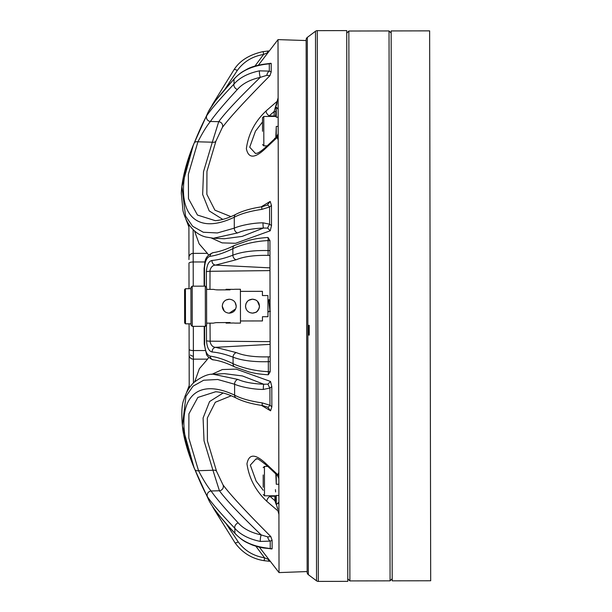 <?xml version="1.0" encoding="UTF-8"?>
<svg xmlns="http://www.w3.org/2000/svg" width="612" height="612" viewBox="0 0 612 612"><rect width="100%" height="100%" fill="white"/><g stroke="black" fill="none" stroke-linecap="round" stroke-linejoin="round"><path stroke-width="0.92" d="M275.805 473.963L276.264 484.077M278.835 472.334L278.919 514.394L277.94 510.89L266.863 501.358C255.709 490.908 249.084 478.4 246.965 463.835C248.939 453.423 255.548 453.622 266.794 464.439L277.871 474.797L278.835 472.334L278.2 139.873L276.808 136.751L278.192 133.615M307.155 571.554L279.026 572.595L278.919 514.394M278.628 511.877L278.797 510.416M278.567 475.356L278.705 473.925M277.986 510.989L278.506 512.206M277.473 474.438L276.211 473.298M194.761 381.666L199.359 368.707L207.583 359.137L193.384 359.16L193.43 382.905M208.784 357.37L207.583 359.137M269.961 255.487L268.117 255.395C254.447 255.112 243.813 256.566 236.209 259.748L215.478 265.118C213.183 264.636 212.004 263.084 211.943 260.467C218.17 259.932 225.147 258.18 232.874 255.204C241.633 251.784 253.452 250.239 268.331 250.568L269.953 250.652L270.183 371.736L268.362 374.72L267.727 374.766M231.26 395.78L215.309 402.245L207.3 418.065L207.437 440.984L216.587 471.401L223.013 484.88C229.967 494.343 245.902 511.578 270.818 536.571L272.103 540.327L272.118 548.865L270.848 548.926M211.744 374.383L222.34 369.541L236.14 369.113L270.519 381.452L271.805 386.616L271.85 406.796L270.58 410.828L261.515 405.404M277.917 136.759L277.94 136.139M276.272 107.016L275.92 111.881A4.23 2.991 -0.1 0 0 274.138 111.537L278.123 97.813L278.009 39.612L258.417 65.147M278.123 97.813L278.2 139.873M307.316 37.401L308.349 574.691A2.961 2.961 0 0 1 307.155 572.327L306.138 39.772A2.961 2.961 0 0 1 307.316 37.401L315.486 31.25A2.961 2.961 0 0 1 317.261 30.654L346.729 30.6L346.744 37.508L347.784 581.346L318.317 581.4A2.961 2.961 0 0 1 316.534 580.811L315.486 31.25M308.349 574.691L316.534 580.811M309.244 326.67L309.244 325.332L308.815 325.301L308.838 335.101L309.259 335.101L309.244 326.67L308.823 326.678M392.193 578.722L390.081 580.842L389.033 30.944L348.848 31.021L349.896 580.918L347.777 578.807M391.144 30.937L392.193 580.834L430.687 580.765L429.639 30.868L391.144 30.937M277.052 102.663L276.899 103.42M276.723 104.185L276.349 105.501M275.897 106.916L275.507 108.049M275.538 116.433L276.096 109.602M262.517 121.987L255.472 131.167L249.711 147.201L255.518 153.513C256.39 152.74 256.627 155.394 266.595 146.398L266.595 146.398A4.23 2.295 -134.5 0 0 266.189 147.813C255.082 158.607 248.472 158.891 246.361 148.67C248.327 134.105 254.913 121.513 266.113 110.894L277.16 101.317M278.146 109.364L276.272 106.978L276.272 117.198M266.794 464.439A4.23 2.295 134.3 0 0 267.207 465.854L277.45 475.455L277.871 474.797M267.207 465.854L267.207 465.854C252.787 454.249 258.356 460.698 256.099 458.786L250.316 465.112L256.137 481.124L263.221 490.281M266.863 501.358A4.23 2.486 -48 0 1 269.999 496.378L274.88 500.685L274.872 495.789M269.234 495.797L269.999 496.378L274.872 496.194A4.23 2.991 -0.1 0 0 275.599 496.118L275.966 500.539L274.88 500.685L276.272 504.716L278.896 502.1L278.261 503.584M277.802 509.383L276.44 504.663M275.966 500.539L276.234 504.081M274.145 116.433L274.138 111.537L268.515 116.448M266.113 110.894A4.23 2.486 47.8 0 0 269.272 115.859L274.145 116.028A4.23 2.991 -0.1 0 1 275.553 116.249M277.228 137.417L266.189 147.813M277.397 507.677L277.611 508.496M213.404 359.825L213.374 359.825C213.022 360.537 206.282 356.192 206.451 354.011L204.24 344.219A4.23 0.872 -0.1 0 0 204.653 344.594C205.188 351.365 207.032 355.205 210.184 356.13C216.908 357.033 224.543 359.565 233.088 363.704C240.325 367.276 255.311 371.293 268.561 371.652L270.183 371.736M213.733 359.856C211.706 359.611 210.52 358.364 210.184 356.13M270.167 361.585L268.538 361.677C253.743 362.075 241.924 360.575 233.073 357.178C225.331 354.226 218.346 352.504 212.119 351.992C208.914 351.25 207.04 347.501 206.489 340.754L206.458 325.255M210.031 323.151L210.153 342.169C211.186 345.528 213.014 347.249 215.638 347.325C213.343 347.823 212.165 349.375 212.119 351.992M270.129 344.372L215.638 347.325L236.385 352.619C244.012 355.779 254.653 357.186 268.308 356.85L268.362 374.72M206.382 287.227L206.359 271.728C206.887 264.965 208.753 261.209 211.943 260.467M269.984 267.865L215.478 265.118C212.861 265.203 211.041 266.931 210.015 270.297L209.97 289.315M213.527 252.603C211.507 252.855 210.321 254.102 209.993 256.344C206.848 257.262 205.02 261.11 204.507 267.895L204.538 286.148M213.198 252.626L213.167 252.634C219.433 251.746 226.562 249.344 234.549 245.427L234.549 245.427A4.23 3.366 63.9 0 0 232.866 248.671C224.344 252.848 216.717 255.403 209.993 256.344M234.549 245.427L249.061 240.302C253.628 239.284 256.153 238.382 267.513 237.479L268.102 237.525L269.93 240.501L268.308 240.593C255.051 241.006 240.088 245.075 232.866 248.671L232.874 255.204A4.23 3.435 -111 0 0 236.209 259.748M189.131 346.155L189.139 352.053M188.963 259.557L188.901 224.505M189.207 388.046L189.085 323.832M189.024 288.719L188.97 263.237A4.23 1.247 -0.1 0 1 193.201 261.982L193.247 286.171M188.963 257.499A4.23 4.116 -0.1 0 1 193.185 253.368L207.376 253.345L208.593 255.105M207.376 253.345L199.145 243.844L194.471 230.862M189.139 350.003L189.131 345.573M188.978 266.97L188.97 263.237M189.139 348.687L189.146 352.994M213.221 374.253L237.9 379.432C244.058 382.171 252.687 383.77 263.772 384.229L267.949 384.16L270.519 381.452M271.805 386.616L269.923 388.046L263.344 389.431C252.955 389.477 240.003 386.685 234.595 384.229L217.696 379.494L203.674 380.22L193.025 386.18L185.949 396.362L182.368 425.914L194.142 467.981M263.344 389.431A4.23 0.673 -89.2 0 1 263.772 384.229L242.444 375.952L224.466 373.641L213.749 374.223C208.547 373.664 201.922 376.411 193.889 382.462C189.284 386.983 186.01 392.544 184.074 399.154C181.565 404.578 181.152 414.852 182.835 429.976C184.663 441.26 188.381 453.821 194.004 467.637L209.151 500.899A4.23 3.871 152.7 0 0 209.166 500.922C213.489 508.893 222.194 519.84 235.283 533.779C243.538 541.819 246.108 542.125 252.236 544.978C257.728 546.937 262.364 548.015 266.136 548.222L270.81 548.735M270.58 410.828L267.689 407.194A4.23 0.926 -57.6 0 0 269.953 405.243L269.923 388.046A4.23 0.689 -119.6 0 1 267.949 384.16M267.696 536.908A4.23 2.364 72.1 0 0 270.213 541.107L260.414 541.436A4.23 0.864 99.4 0 1 261.163 534.911C239.552 514.118 225.637 499.4 219.433 490.763L212.938 470.253L198.54 470.704A4.23 2.678 158.5 0 1 194.845 469.473C170.725 410.927 187.501 372.93 234.618 395.153C241.021 398.573 250.216 401.151 262.211 402.895A4.23 0.62 -82.9 0 0 262.464 405.526L262.464 405.526C251.563 403.935 242.834 401.449 236.27 398.075L236.27 398.075C228.299 394.143 221.422 392.047 215.623 391.772L197.844 397.433L188.901 413.857L188.833 438.085L198.54 470.704C203.153 479.632 207.338 486.387 211.094 490.985C215.577 497.556 224.604 508.174 238.167 522.839C243.316 528.669 250.981 532.692 261.163 534.911L267.696 536.908L270.818 536.571M272.103 540.327L270.213 541.107L270.229 548.421A4.23 1.721 99.3 0 1 269.54 548.627M238.167 522.839A4.23 2.983 136.5 0 0 234.87 528.347C221.093 513.889 211.982 503.401 207.529 496.898C203.98 490.648 199.749 481.506 194.845 469.473M260.414 541.436C249.061 539.118 240.547 534.758 234.87 528.347L234.878 533.144A4.23 3.014 137.6 0 0 235.283 533.779M223.013 484.88A4.23 3.993 -33.8 0 1 219.433 490.763L211.094 490.985A4.23 3.993 147.2 0 0 207.529 496.898M262.211 402.895L269.953 405.243L271.85 406.796M267.689 407.194L262.464 405.526M209.151 500.899C213.068 508.243 221.643 518.991 234.878 533.144C241.618 541.031 252.029 545.973 266.128 547.962L272.118 548.865M264.147 560.638L264.139 560.684C252.006 558.794 242.275 552.804 234.947 542.706A4.23 1.216 -34.6 0 1 234.901 542.615L213.504 508.358A4.23 1.867 -29.2 0 0 213.542 508.442A4.23 1.867 -29.2 0 0 214.085 508.878M208.891 500.394L209.166 500.922M212.67 506.881L234.947 542.706A4.23 1.216 -34.6 0 0 238.206 541.88C244.632 550.685 253.414 555.987 264.529 557.792L268.5 559.483M225.652 522.985L238.206 541.88M269.923 561.319L264.139 560.684L264.529 557.792L255.893 546.225M269.884 561.319A4.23 2.111 -85.1 0 1 268.331 559.414M216.587 471.401A4.23 2.693 -21.9 0 0 212.938 470.253L204.025 440.778L203.085 417.996L209.579 401.548L223.15 392.996M269.93 240.501L269.953 250.652M261.133 206.864L270.175 201.409L271.46 205.441L271.498 225.614L270.236 230.785L235.62 243.285L222.102 242.88L211.484 238.076M269.923 63.311L271.192 63.365L271.208 71.902L269.938 75.666C245.175 100.689 229.309 117.978 222.324 127.533L215.96 141.043L206.948 171.391L206.856 194.348L214.927 210.191L230.915 216.61M263.022 222.837L269.609 224.191A4.23 0.689 119.4 0 0 267.658 228.092L263.474 228.039C252.389 228.536 243.767 230.173 237.617 232.935L213.489 238.229L205.953 237.028C197.018 235.008 187.15 226.715 183.003 210.88L181.313 193.323C181.795 177.87 187.823 158.332 193.392 144.883L181.917 186.561L185.551 216.074L192.642 226.287L203.283 232.246L217.375 232.958L234.297 228.146C239.697 225.667 252.634 222.829 263.022 222.837A4.23 0.673 89 0 0 263.474 228.039L242.176 236.393L224.214 238.772L213.489 238.229M270.236 230.785L267.658 228.092M271.46 205.441L269.578 206.994L269.609 224.191L271.498 225.614M193.53 144.547L208.141 112.103M261.844 209.373A4.23 0.62 -97.3 0 1 262.081 206.741L267.306 205.058A4.23 0.926 -122.6 0 1 269.578 206.994L261.844 209.373C250.017 211.125 240.83 213.741 234.274 217.222C187.111 239.713 170.411 201.509 194.218 143.047C199.084 130.991 203.283 121.834 206.802 115.576C211.324 108.951 220.397 98.433 234.021 84.028C239.675 77.594 248.174 73.203 259.519 70.839L269.318 71.13A4.23 2.364 107.7 0 0 266.809 75.345L260.291 77.357C250.117 79.621 242.467 83.676 237.341 89.52C223.931 104.124 214.95 114.773 210.39 121.474C206.665 126.064 202.503 132.842 197.913 141.808L188.358 174.29L188.481 198.632L197.469 215.057L215.294 220.672M269.938 75.666L266.809 75.345M271.192 63.365L269.303 63.816L269.318 71.13L271.208 71.902M259.519 70.839A4.23 0.864 80.4 0 0 260.291 77.357C238.764 98.234 224.91 113.006 218.729 121.673A4.23 3.993 -146.5 0 1 222.324 127.533M269.884 63.503L268.614 63.617A4.23 1.721 -99.5 0 1 269.303 63.816L265.21 64.298C251.111 66.333 240.715 71.313 234.013 79.231L234.021 84.028A4.23 2.983 43.3 0 0 237.341 89.52M206.802 115.576A4.23 3.993 32.6 0 0 210.39 121.474L218.729 121.673L212.31 142.206A4.23 2.693 -158.3 0 0 215.96 141.043M194.218 143.047A4.23 2.678 21.3 0 1 197.913 141.808L212.31 142.206L203.513 171.712L202.656 194.501L209.212 210.918L222.822 219.425M267.306 205.058L270.175 201.409M263.175 51.63L268.913 50.926A4.23 2.111 84.9 0 0 267.36 52.831L263.573 54.468C252.458 56.312 243.698 61.651 237.303 70.479L224.826 89.428M233.998 69.76A4.23 1.216 34.4 0 1 234.036 69.669C239.828 60.603 249.535 54.575 263.16 51.576L263.573 54.468L254.975 66.073M211.936 105.524L212.731 104.094A4.23 1.867 29 0 1 212.769 104.017L234.036 69.669A4.23 1.216 34.4 0 1 237.303 70.479M211.905 105.578L212.769 104.017A4.23 1.867 29 0 1 213.305 103.573M208.409 111.575A4.23 3.871 -152.9 0 1 208.424 111.545L208.409 111.575C212.303 104.208 220.84 93.422 234.013 79.231A4.23 3.014 -137.8 0 1 234.411 78.596L215.554 100.643L208.424 111.545M265.21 64.298L265.21 64.031C257.063 65.14 250.821 66.968 246.475 69.516C242.612 71.726 240.615 72.384 234.411 78.596M270.053 302.236L269.617 299.773L268.66 299.781L270.068 312.319M268.4 300.836L268.66 299.781M278.177 126.424L276.272 126.416L275.76 138.266M267.153 145.847L263.833 145.855L263.772 116.456L276.119 116.433L276.272 117.221L278.162 117.213M278.881 495.445L276.272 495.452L276.272 504.716M263.214 487.274L263.191 474.95M184.61 306.283L184.579 289.575L184.648 322.991L185.49 323.832L190.99 323.825M240.424 291.373L262.418 291.327L262.426 295.558L267.926 295.55L267.964 316.695L262.464 316.71L262.472 320.94L240.478 320.979M245.557 306.811L245.527 306.168C245.94 301.907 248.258 299.574 252.488 299.176C256.734 299.574 259.067 301.892 259.48 306.138C258.838 309.71 257.545 311.799 255.594 312.411C256.13 312.671 257.331 311.248 259.19 308.15L259.19 307.599M255.747 312.334L252.519 313.13L249.971 312.656M256.137 312.112L256.795 311.653M258.256 310.108L259.19 308.15M245.993 308.662L245.84 308.219M257.445 301.219L259.48 306.138C259.075 310.391 256.757 312.724 252.519 313.13C248.273 312.732 245.94 310.406 245.527 306.168L246.078 303.437M248.64 300.339L252.488 299.176L255.717 299.957M255.732 299.964L257.4 301.18M259.044 303.713L259.182 304.126M258.853 303.254L258.57 302.695M258.065 301.938L257.698 301.487M234.495 289.269L240.417 289.254L240.478 323.098L234.557 323.105M235.681 308.876L229.255 313.176C225.009 312.778 222.684 310.46 222.263 306.214C222.669 301.961 224.987 299.628 229.225 299.214C233.47 299.62 235.804 301.945 236.217 306.184C235.811 310.437 233.486 312.763 229.255 313.176L229.14 313.176M230.12 322.524C235.85 323.159 235.85 323.159 230.12 322.524L216.135 322.639M216.113 322.639L214.697 322.853M214.315 322.929L213.749 323.06M217.849 322.547C212.119 323.205 212.119 323.205 217.849 322.547M236.041 307.782L236.217 306.184L235.1 302.405M226.088 299.972L229.332 299.222M225.017 300.645L224.29 301.272M223.655 302.014L223.12 302.848M222.584 304.08L222.263 306.214L224.321 311.156M222.906 303.261L224.007 301.578M224.176 301.395L225.629 300.224M205.303 286.148L206.573 287.418L206.611 306.237L206.642 325.064L205.38 326.334L205.303 286.148L192.191 286.179L192.267 326.357L205.38 326.334M192.267 326.357L190.998 325.094L190.921 287.449L192.191 286.179M234.136 322.998L226.096 323.121L226.096 322.532M230.051 289.866C235.773 289.208 235.773 289.208 230.051 289.866L217.788 289.889C212.066 289.254 212.066 289.254 217.788 289.889L216.051 289.805M215.347 289.713L213.687 289.392M213.665 289.392L206.573 289.323M234.075 289.377L226.035 289.285L226.035 289.874M247.256 301.555L247.653 301.135M245.986 308.639L246.276 309.297M246.269 309.282L246.085 308.884M246.047 308.792L245.527 306.168L245.97 303.69M246.039 303.529L247.516 301.272M247.63 301.158L248.648 300.339M268.438 311.409L268.155 312.464L267.957 311.837M268.928 300.836L267.934 300.836M274.681 138.266L274.673 138.71M262.517 124.641L262.525 125.238M262.533 131.274L262.51 117.726L263.772 116.456M276.272 126.416L276.272 137.233M276.272 474.392L276.272 484.245L278.858 484.245M275.431 489.638L275.607 491.926M317.261 30.654L318.317 581.4M213.374 359.825L213.374 359.825C219.639 360.682 226.777 363.054 234.786 366.948L234.786 366.948A4.23 3.366 -64.1 0 1 233.088 363.704L233.073 357.178A4.23 3.435 110.8 0 1 236.385 352.619M204.615 326.334L204.653 344.594M268.308 356.85L270.152 356.75M270.129 341.634L210.069 341.175A4.23 0.765 179.9 0 1 206.489 340.754M269.991 270.603L209.931 271.292A4.23 0.765 179.9 0 0 206.359 271.728M268.117 255.395L268.102 237.525M204.125 286.156L204.094 268.27A4.23 0.872 -0.1 0 1 204.507 267.895M193.377 356.153A4.23 4.108 -0.1 0 1 190.416 354.983M193.14 229.63L193.201 261.982L204.951 261.959M189.139 349.314A4.23 1.247 -0.1 0 0 193.369 350.554L193.384 359.16A4.23 4.116 -0.1 0 1 189.146 355.052M193.323 326.357L193.369 350.554L205.119 350.531M236.27 398.075A4.23 3.335 -63.7 0 1 234.618 395.153L234.595 384.229A4.23 3.404 -68.1 0 1 237.9 379.432M262.081 206.741C251.188 208.371 242.467 210.895 235.918 214.299L235.918 214.299A4.23 3.335 -116.5 0 0 234.274 217.222L234.297 228.146A4.23 3.404 67.9 0 0 237.617 232.935M267.765 466.405L264.445 466.405L264.499 495.804L263.229 494.542M184.579 289.575L185.428 288.726L185.49 323.832M279.026 572.595L259.335 547.128M306.138 40.545L278.009 39.612M390.081 580.842L349.896 580.918M391.152 33.056L389.033 30.944M346.736 33.14L348.848 31.021M276.808 136.751L266.595 146.398M204.201 326.341L204.24 344.219M204.094 268.27C205.387 261.638 203.765 256.612 213.175 252.634M234.786 366.948L249.321 372.019C253.896 373.014 256.42 373.917 267.781 374.766M186.094 393.723L189.207 385.56M188.901 226.991L185.757 218.844M235.918 214.299C231.902 216.357 223.984 220.006 215.286 220.672L215.286 220.672M268.614 63.617L265.21 64.031M276.165 495.781L264.499 495.804M277.45 475.455L278.85 478.592M206.642 323.159L213.412 323.151M185.428 288.726L190.921 288.719M267.895 311.409L270.428 311.409M263.833 145.855L262.556 144.585M264.445 466.405L263.175 467.683"/></g></svg>
